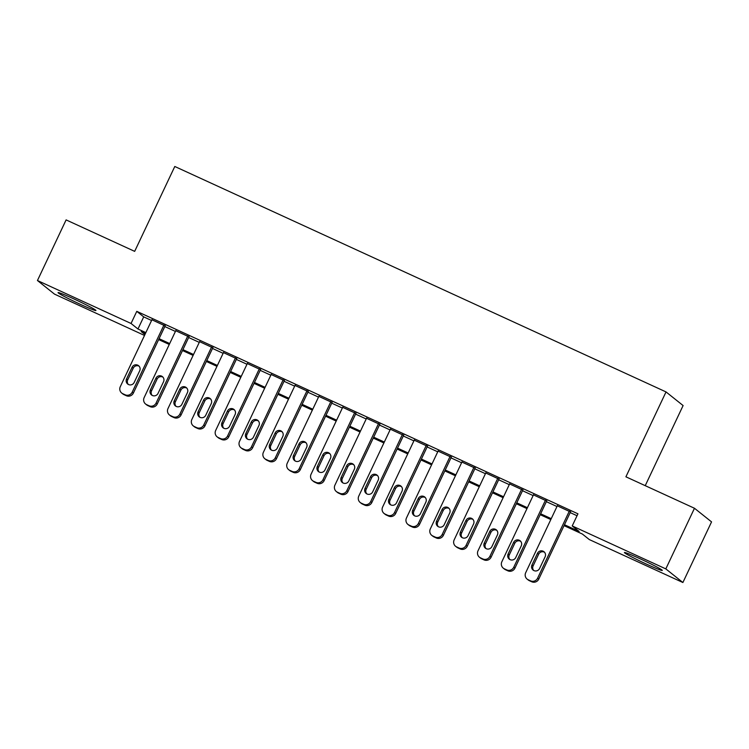 <?xml version="1.0" encoding="UTF-8"?>
<svg xmlns="http://www.w3.org/2000/svg" width="749" height="749" viewBox="0 0 749 749"><rect width="100%" height="100%" fill="white"/><g stroke="black" fill="none" stroke-linecap="round" stroke-linejoin="round"><path stroke-width="1.12" d="M73.393 298.692A20.953 1.086 25.3 0 1 95.928 310.517A20.953 1.086 25.3 0 1 80.592 304.431A20.953 1.086 25.3 0 1 58.047 292.606A20.953 1.086 25.3 0 1 73.393 298.692M639.749 558.604A20.953 1.086 25.3 0 1 662.294 570.429A20.953 1.086 25.3 0 1 646.949 564.343A20.953 1.086 25.3 0 1 624.413 552.519A20.953 1.086 25.3 0 1 639.749 558.604M645.235 485.67L683.107 405.555L666.03 391.924L174.789 166.484L134.67 251.364L66.109 219.897L37.45 280.519L131.047 323.474L137.975 328.998L145.849 332.612M666.03 391.924L625.911 476.804L694.473 508.262L711.55 521.884L682.891 582.516L589.294 539.561L582.366 534.037L564.044 525.629M144.51 335.44L54.527 294.142L37.45 280.519M165.126 325.881L151.916 319.786M188.973 336.825L175.762 330.73M212.819 347.77L199.608 341.675M236.665 358.715L223.455 352.62M260.512 369.66L247.301 363.565M284.358 380.604L271.147 374.5M308.204 391.549L294.994 385.445M332.06 402.494L318.84 396.39M355.906 413.439L342.686 407.334M379.752 424.374L366.533 418.279M403.599 435.319L390.379 429.224M427.445 446.264L414.225 440.169M451.291 457.208L438.071 451.113M475.138 468.153L461.918 462.058M498.984 479.098L485.764 473.003M522.83 490.043L509.61 483.938M546.676 500.987L533.457 494.883M564.474 524.731L579.136 531.462L572.217 525.938L577.947 513.814L136.777 311.35L143.705 316.874L151.579 320.488M164.808 326.564L175.425 331.433M188.654 337.499L199.271 342.377M212.501 348.444L223.118 353.322M236.347 359.389L246.964 364.267M260.193 370.334L270.81 375.212M284.04 381.278L294.657 386.147M307.886 392.223L318.503 397.092M331.732 403.168L342.359 408.036M355.588 414.113L366.205 418.981M379.434 425.058L390.051 429.926M403.28 435.993L413.897 440.871M427.127 446.938L437.744 451.816M450.973 457.882L461.59 462.76M474.819 468.827L485.436 473.705M498.665 479.772L509.283 484.64M522.512 490.717L533.129 495.585M546.358 501.661L556.975 506.53M570.204 512.606L577.039 515.733M570.523 511.932L557.312 505.828M694.473 508.262L665.814 568.894L682.891 582.516M136.777 311.35L131.047 323.474M572.217 525.938L665.814 568.894M159.078 338.688L169.695 343.557M182.925 349.624L193.542 354.502M206.771 360.569L217.388 365.446M230.617 371.513L241.234 376.391M254.463 382.458L265.08 387.336M278.31 393.403L288.927 398.271M302.156 404.348L312.773 409.216M326.002 415.292L336.619 420.161M349.849 426.237L360.466 431.106M373.695 437.182L384.312 442.05M397.541 448.117L408.168 452.995M421.397 459.062L432.014 463.94M445.243 470.007L455.86 474.885M469.089 480.952L479.706 485.829M492.936 491.896L503.553 496.765M516.782 502.841L527.399 507.71M540.628 513.786L551.245 518.654M145.418 333.511L141.205 331.573L144.932 334.55M550.815 519.553L540.198 514.685M526.968 508.608L516.351 503.74M503.122 497.673L492.505 492.795M479.276 486.728L468.659 481.85M455.429 475.784L444.812 470.906M431.583 464.839L420.966 459.961M407.737 453.894L397.12 449.026M383.891 442.949L373.274 438.081M360.044 432.004L349.427 427.136M336.198 421.06L325.581 416.191M312.352 410.115L301.735 405.246M288.505 399.18L277.888 394.302M264.659 388.235L254.042 383.357M240.813 377.29L230.196 372.412M216.967 366.345L206.35 361.467M193.12 355.401L182.503 350.532M169.274 344.456L158.648 339.587M143.705 316.874L137.975 328.998M569.371 511.005L537.613 578.181A5.374 5.243 -51.4 0 1 530.554 580.84L528.167 579.745A5.374 5.243 -51.4 0 1 525.695 572.704L557.443 505.538M527.118 579.099L528.27 580.016A5.374 5.243 128.6 0 0 529.328 580.672L531.706 581.758A5.374 5.243 128.6 0 0 538.774 579.099L570.663 511.633M539.598 568.463A4.297 4.194 128.6 0 1 533.101 570.073A4.297 4.194 128.6 0 1 531.968 564.961L537.473 553.324A4.297 4.194 128.6 0 1 543.961 551.713A4.297 4.194 128.6 0 1 545.103 556.825L539.598 568.463M533.719 570.485A4.297 4.194 128.6 0 1 533.119 565.888L538.625 554.241A4.297 4.194 128.6 0 1 544.504 552.228M545.525 500.06L513.767 567.236A5.374 5.243 -51.4 0 1 506.708 569.895L504.32 568.8A5.374 5.243 -51.4 0 1 501.849 561.769L533.597 494.593M503.262 568.154L504.423 569.071A5.374 5.243 128.6 0 0 505.481 569.727L507.859 570.822A5.374 5.243 128.6 0 0 514.928 568.154L546.817 500.688M515.752 557.518A4.297 4.194 128.6 0 1 509.254 559.129A4.297 4.194 128.6 0 1 508.122 554.017L513.627 542.379A4.297 4.194 128.6 0 1 520.115 540.769A4.297 4.194 128.6 0 1 521.257 545.881L515.752 557.518M509.872 559.54A4.297 4.194 128.6 0 1 509.273 554.943L514.778 543.297A4.297 4.194 128.6 0 1 520.649 541.284M521.679 489.125L489.921 556.292A5.374 5.243 -51.4 0 1 482.862 558.951L480.474 557.855A5.374 5.243 -51.4 0 1 478.002 550.824L509.751 483.648M479.416 557.209L480.577 558.127A5.374 5.243 128.6 0 0 481.635 558.782L484.013 559.878A5.374 5.243 128.6 0 0 491.082 557.209L522.971 489.752M491.906 546.573A4.297 4.194 128.6 0 1 485.408 548.184A4.297 4.194 128.6 0 1 484.275 543.072L489.771 531.434A4.297 4.194 128.6 0 1 496.269 529.824A4.297 4.194 128.6 0 1 497.411 534.936L491.906 546.573M486.026 548.596A4.297 4.194 128.6 0 1 485.427 543.999L490.932 532.352A4.297 4.194 128.6 0 1 496.802 530.339M497.832 478.18L466.075 545.347A5.374 5.243 -51.4 0 1 459.015 548.006L456.628 546.92A5.374 5.243 -51.4 0 1 454.156 539.879L485.904 472.703M455.57 546.264L456.731 547.182A5.374 5.243 128.6 0 0 457.789 547.837L460.167 548.933A5.374 5.243 128.6 0 0 467.236 546.274L499.124 478.808M468.059 535.638A4.297 4.194 128.6 0 1 461.562 537.239A4.297 4.194 128.6 0 1 460.429 532.136L465.925 520.489A4.297 4.194 128.6 0 1 472.422 518.879A4.297 4.194 128.6 0 1 473.555 523.991L468.059 535.638M462.18 537.651A4.297 4.194 128.6 0 1 461.581 533.054L467.086 521.416A4.297 4.194 128.6 0 1 472.956 519.394M473.986 467.236L442.228 534.402A5.374 5.243 -51.4 0 1 435.169 537.07L432.782 535.975A5.374 5.243 -51.4 0 1 430.31 528.934L462.058 461.759M431.724 535.32L432.885 536.237A5.374 5.243 128.6 0 0 433.933 536.893L436.321 537.988A5.374 5.243 128.6 0 0 443.38 535.329L475.278 467.863M444.213 524.693A4.297 4.194 128.6 0 1 437.716 526.294A4.297 4.194 128.6 0 1 436.583 521.192L442.079 509.545A4.297 4.194 128.6 0 1 448.576 507.944A4.297 4.194 128.6 0 1 449.709 513.046L444.213 524.693M438.334 526.706A4.297 4.194 128.6 0 1 437.734 522.109L443.239 510.472A4.297 4.194 128.6 0 1 449.11 508.449M450.14 456.291L418.382 523.457A5.374 5.243 -51.4 0 1 411.323 526.126L408.935 525.03A5.374 5.243 -51.4 0 1 406.464 517.99L438.212 450.814M407.877 524.375L409.038 525.302A5.374 5.243 128.6 0 0 410.087 525.948L412.474 527.043A5.374 5.243 128.6 0 0 419.534 524.384L451.432 456.918M420.367 513.748A4.297 4.194 128.6 0 1 413.869 515.359A4.297 4.194 128.6 0 1 412.736 510.247L418.232 498.6A4.297 4.194 128.6 0 1 424.73 496.999A4.297 4.194 128.6 0 1 425.863 502.111L420.367 513.748M414.487 515.761A4.297 4.194 128.6 0 1 413.888 511.164L419.393 499.527A4.297 4.194 128.6 0 1 425.263 497.505M426.284 445.346L394.536 512.522A5.374 5.243 -51.4 0 1 387.476 515.181L385.089 514.086A5.374 5.243 -51.4 0 1 382.617 507.045L414.366 439.878M384.031 513.43L385.183 514.357A5.374 5.243 128.6 0 0 386.241 515.003L388.628 516.098A5.374 5.243 128.6 0 0 395.687 513.439L427.585 445.973M396.521 502.804A4.297 4.194 128.6 0 1 390.023 504.414A4.297 4.194 128.6 0 1 388.89 499.302L394.386 487.665A4.297 4.194 128.6 0 1 400.884 486.054A4.297 4.194 128.6 0 1 402.016 491.166L396.521 502.804M390.641 504.817A4.297 4.194 128.6 0 1 390.042 500.22L395.547 488.582A4.297 4.194 128.6 0 1 401.417 486.569M402.438 434.401L370.689 501.577A5.374 5.243 -51.4 0 1 363.63 504.236L361.243 503.141A5.374 5.243 -51.4 0 1 358.771 496.1L390.519 428.934M360.185 502.485L361.336 503.412A5.374 5.243 128.6 0 0 362.394 504.058L364.782 505.154A5.374 5.243 128.6 0 0 371.841 502.495L403.739 435.029M372.674 491.859A4.297 4.194 128.6 0 1 366.177 493.469A4.297 4.194 128.6 0 1 365.044 488.357L370.54 476.72A4.297 4.194 128.6 0 1 377.037 475.109A4.297 4.194 128.6 0 1 378.17 480.221L372.674 491.859M366.795 493.872A4.297 4.194 128.6 0 1 366.195 489.275L371.691 477.637A4.297 4.194 128.6 0 1 377.571 475.624M378.591 423.457L346.843 490.632A5.374 5.243 -51.4 0 1 339.784 493.291L337.396 492.196A5.374 5.243 -51.4 0 1 334.915 485.155L366.673 417.989M336.338 491.55L337.49 492.468A5.374 5.243 128.6 0 0 338.548 493.114L340.935 494.209A5.374 5.243 128.6 0 0 347.995 491.55L379.883 424.084M348.828 480.914A4.297 4.194 128.6 0 1 342.33 482.525A4.297 4.194 128.6 0 1 341.188 477.413L346.693 465.775A4.297 4.194 128.6 0 1 353.191 464.165A4.297 4.194 128.6 0 1 354.324 469.277L348.828 480.914M342.948 482.927A4.297 4.194 128.6 0 1 342.349 478.33L347.845 466.693A4.297 4.194 128.6 0 1 353.725 464.68M354.745 412.512L322.997 479.688A5.374 5.243 -51.4 0 1 315.938 482.347L313.55 481.251A5.374 5.243 -51.4 0 1 311.069 474.211L342.827 407.044M312.492 480.605L313.644 481.523A5.374 5.243 128.6 0 0 314.702 482.178L317.089 483.264A5.374 5.243 128.6 0 0 324.148 480.605L356.037 413.139M324.972 469.969A4.297 4.194 128.6 0 1 318.484 471.58A4.297 4.194 128.6 0 1 317.342 466.468L322.847 454.83A4.297 4.194 128.6 0 1 329.345 453.22A4.297 4.194 128.6 0 1 330.478 458.332L324.972 469.969M319.102 471.992A4.297 4.194 128.6 0 1 318.503 467.385L323.999 455.748A4.297 4.194 128.6 0 1 329.878 453.735M330.899 401.567L299.151 468.743A5.374 5.243 -51.4 0 1 292.091 471.402L289.704 470.306A5.374 5.243 -51.4 0 1 287.223 463.275L318.98 396.099M288.646 469.66L289.797 470.578A5.374 5.243 128.6 0 0 290.855 471.233L293.243 472.329A5.374 5.243 128.6 0 0 300.302 469.66L332.191 402.194M301.126 459.025A4.297 4.194 128.6 0 1 294.638 460.635A4.297 4.194 128.6 0 1 293.496 455.523L299.001 443.885A4.297 4.194 128.6 0 1 305.498 442.275A4.297 4.194 128.6 0 1 306.631 447.387L301.126 459.025M295.256 461.047A4.297 4.194 128.6 0 1 294.657 456.45L300.152 444.803A4.297 4.194 128.6 0 1 306.032 442.79M307.053 390.632L275.304 457.798A5.374 5.243 -51.4 0 1 268.245 460.457L265.858 459.362A5.374 5.243 -51.4 0 1 263.376 452.33L295.134 385.155M264.8 458.716L265.951 459.633A5.374 5.243 128.6 0 0 267.009 460.289L269.397 461.384A5.374 5.243 128.6 0 0 276.456 458.716L308.345 391.25M277.28 448.08A4.297 4.194 128.6 0 1 270.792 449.69A4.297 4.194 128.6 0 1 269.649 444.578L275.155 432.941A4.297 4.194 128.6 0 1 281.652 431.33A4.297 4.194 128.6 0 1 282.785 436.442L277.28 448.08M271.41 450.102A4.297 4.194 128.6 0 1 270.81 445.505L276.306 433.858A4.297 4.194 128.6 0 1 282.186 431.845M283.206 379.687L251.458 446.853A5.374 5.243 -51.4 0 1 244.389 449.512L242.011 448.426A5.374 5.243 -51.4 0 1 239.53 441.386L271.288 374.21M240.953 447.771L242.105 448.688A5.374 5.243 128.6 0 0 243.163 449.344L245.55 450.439A5.374 5.243 128.6 0 0 252.61 447.771L284.498 380.314M253.434 437.144A4.297 4.194 128.6 0 1 246.945 438.745A4.297 4.194 128.6 0 1 245.803 433.634L251.308 421.996A4.297 4.194 128.6 0 1 257.806 420.386A4.297 4.194 128.6 0 1 258.939 425.498L253.434 437.144M247.563 439.157A4.297 4.194 128.6 0 1 246.955 434.56L252.46 422.923A4.297 4.194 128.6 0 1 258.339 420.901M259.36 368.742L227.612 435.909A5.374 5.243 -51.4 0 1 220.543 438.577L218.165 437.482A5.374 5.243 -51.4 0 1 215.684 430.441L247.442 363.265M217.107 436.826L218.259 437.744A5.374 5.243 128.6 0 0 219.317 438.399L221.704 439.494A5.374 5.243 128.6 0 0 228.763 436.836L260.652 369.369M229.587 426.2A4.297 4.194 128.6 0 1 223.09 427.801A4.297 4.194 128.6 0 1 221.957 422.698L227.462 411.051A4.297 4.194 128.6 0 1 233.96 409.45A4.297 4.194 128.6 0 1 235.092 414.553L229.587 426.2M223.717 428.213A4.297 4.194 128.6 0 1 223.108 423.616L228.614 411.978A4.297 4.194 128.6 0 1 234.493 409.956M235.514 357.797L203.765 424.964A5.374 5.243 -51.4 0 1 196.697 427.632L194.319 426.537A5.374 5.243 -51.4 0 1 191.838 419.496L223.595 352.32M193.261 425.881L194.412 426.808A5.374 5.243 128.6 0 0 195.47 427.454L197.858 428.55A5.374 5.243 128.6 0 0 204.917 425.891L236.806 358.425M205.741 415.255A4.297 4.194 128.6 0 1 199.243 416.865A4.297 4.194 128.6 0 1 198.111 411.753L203.616 400.106A4.297 4.194 128.6 0 1 210.113 398.505A4.297 4.194 128.6 0 1 211.246 403.617L205.741 415.255M199.871 417.268A4.297 4.194 128.6 0 1 199.262 412.671L204.767 401.033A4.297 4.194 128.6 0 1 210.647 399.011M211.667 346.853L179.919 414.019A5.374 5.243 -51.4 0 1 172.85 416.687L170.472 415.592A5.374 5.243 -51.4 0 1 167.991 408.551L199.74 341.375M169.414 414.937L170.566 415.864A5.374 5.243 128.6 0 0 171.624 416.51L174.011 417.605A5.374 5.243 128.6 0 0 181.071 414.946L212.959 347.48M181.895 404.31A4.297 4.194 128.6 0 1 175.397 405.921A4.297 4.194 128.6 0 1 174.264 400.809L179.769 389.171A4.297 4.194 128.6 0 1 186.258 387.561A4.297 4.194 128.6 0 1 187.4 392.673L181.895 404.31M176.015 406.323A4.297 4.194 128.6 0 1 175.416 401.726L180.921 390.089A4.297 4.194 128.6 0 1 186.801 388.076M187.821 335.908L156.073 403.084A5.374 5.243 -51.4 0 1 149.004 405.743L146.626 404.647A5.374 5.243 -51.4 0 1 144.145 397.607L175.893 330.44M145.568 403.992L146.72 404.919A5.374 5.243 128.6 0 0 147.778 405.565L150.165 406.66A5.374 5.243 128.6 0 0 157.224 404.001L189.113 336.535M158.048 393.365A4.297 4.194 128.6 0 1 151.551 394.976A4.297 4.194 128.6 0 1 150.418 389.864L155.923 378.226A4.297 4.194 128.6 0 1 162.411 376.616A4.297 4.194 128.6 0 1 163.554 381.728L158.048 393.365M152.169 395.378A4.297 4.194 128.6 0 1 151.57 390.781L157.075 379.144A4.297 4.194 128.6 0 1 162.954 377.131M163.975 324.963L132.217 392.139A5.374 5.243 -51.4 0 1 125.158 394.798L122.77 393.702A5.374 5.243 -51.4 0 1 120.299 386.662L152.047 319.495M121.722 393.056L122.873 393.974A5.374 5.243 128.6 0 0 123.931 394.62L126.309 395.715A5.374 5.243 128.6 0 0 133.378 393.056L165.267 325.59M134.202 382.421A4.297 4.194 128.6 0 1 127.705 384.031A4.297 4.194 128.6 0 1 126.572 378.919L132.077 367.282A4.297 4.194 128.6 0 1 138.565 365.671A4.297 4.194 128.6 0 1 139.707 370.783L134.202 382.421M128.322 384.434A4.297 4.194 128.6 0 1 127.723 379.837L133.228 368.199A4.297 4.194 128.6 0 1 139.108 366.186M538.774 579.099L537.613 578.181M531.706 581.758L530.554 580.84M529.328 580.672L528.167 579.745M531.968 564.961L533.119 565.888M537.473 553.324L538.625 554.241M514.928 568.154L513.767 567.236M507.859 570.822L506.708 569.895M505.481 569.727L504.32 568.8M508.122 554.017L509.273 554.943M513.627 542.379L514.778 543.297M491.082 557.209L489.921 556.292M484.013 559.878L482.862 558.951M481.635 558.782L480.474 557.855M484.275 543.072L485.427 543.999M489.771 531.434L490.932 532.352M467.236 546.274L466.075 545.347M460.167 548.933L459.015 548.006M457.789 547.837L456.628 546.92M460.429 532.136L461.581 533.054M465.925 520.489L467.086 521.416M443.38 535.329L442.228 534.402M436.321 537.988L435.169 537.07M433.933 536.893L432.782 535.975M436.583 521.192L437.734 522.109M442.079 509.545L443.239 510.472M419.534 524.384L418.382 523.457M412.474 527.043L411.323 526.126M410.087 525.948L408.935 525.03M412.736 510.247L413.888 511.164M418.232 498.6L419.393 499.527M395.687 513.439L394.536 512.522M388.628 516.098L387.476 515.181M386.241 515.003L385.089 514.086M388.89 499.302L390.042 500.22M394.386 487.665L395.547 488.582M371.841 502.495L370.689 501.577M364.782 505.154L363.63 504.236M362.394 504.058L361.243 503.141M365.044 488.357L366.195 489.275M370.54 476.72L371.691 477.637M347.995 491.55L346.843 490.632M340.935 494.209L339.784 493.291M338.548 493.114L337.396 492.196M341.188 477.413L342.349 478.33M346.693 465.775L347.845 466.693M324.148 480.605L322.997 479.688M317.089 483.264L315.938 482.347M314.702 482.178L313.55 481.251M317.342 466.468L318.503 467.385M322.847 454.83L323.999 455.748M300.302 469.66L299.151 468.743M293.243 472.329L292.091 471.402M290.855 471.233L289.704 470.306M293.496 455.523L294.657 456.45M299.001 443.885L300.152 444.803M276.456 458.716L275.304 457.798M269.397 461.384L268.245 460.457M267.009 460.289L265.858 459.362M269.649 444.578L270.81 445.505M275.155 432.941L276.306 433.858M252.61 447.771L251.458 446.853M245.55 450.439L244.389 449.512M243.163 449.344L242.011 448.426M245.803 433.634L246.955 434.56M251.308 421.996L252.46 422.923M228.763 436.836L227.612 435.909M221.704 439.494L220.543 438.577M219.317 438.399L218.165 437.482M221.957 422.698L223.108 423.616M227.462 411.051L228.614 411.978M204.917 425.891L203.765 424.964M197.858 428.55L196.697 427.632M195.47 427.454L194.319 426.537M198.111 411.753L199.262 412.671M203.616 400.106L204.767 401.033M181.071 414.946L179.919 414.019M174.011 417.605L172.85 416.687M171.624 416.51L170.472 415.592M174.264 400.809L175.416 401.726M179.769 389.171L180.921 390.089M157.224 404.001L156.073 403.084M150.165 406.66L149.004 405.743M147.778 405.565L146.626 404.647M150.418 389.864L151.57 390.781M155.923 378.226L157.075 379.144M133.378 393.056L132.217 392.139M126.309 395.715L125.158 394.798M123.931 394.62L122.77 393.702M126.572 378.919L127.723 379.837M132.077 367.282L133.228 368.199"/></g></svg>
